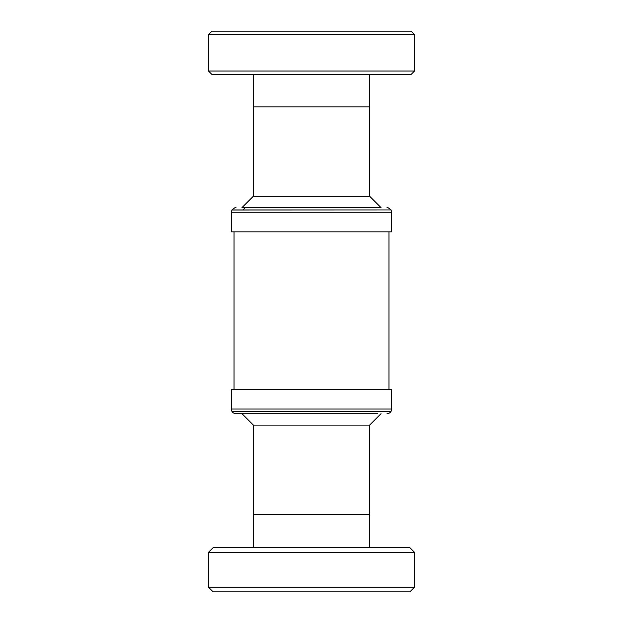<?xml version="1.0" encoding="UTF-8"?>
<svg xmlns="http://www.w3.org/2000/svg" width="623" height="623" viewBox="0 0 623 623"><rect width="100%" height="100%" fill="white"/><g stroke="black" fill="none" stroke-linecap="round" stroke-linejoin="round"><path stroke-width="0.93" d="M213.121 591.85L409.879 591.85L414.529 587.201L208.471 587.201L213.121 591.85M414.529 552.344L409.879 547.695L213.121 547.695L208.471 552.344L414.529 552.344L414.529 587.201M208.471 552.344L208.471 587.201M369.603 425.096L253.397 425.096L253.397 514.388L369.603 514.388L369.603 425.096L381.019 413.68M253.397 425.096L241.981 413.68L356.083 413.68M231.943 411.351A4.649 4.649 0 0 0 235.969 413.68L377.733 413.68M391.057 411.351A4.649 4.649 0 0 1 387.031 413.68M231.912 411.351L391.088 411.297L231.912 411.351M231.32 409.031L391.68 409.031L391.68 389.453L231.32 389.453L231.32 409.031A4.649 4.649 0 0 0 231.912 411.297M391.68 409.031A4.649 4.649 0 0 1 391.088 411.297M388.962 389.453L388.962 231.842M234.038 389.453L234.038 231.842M231.32 212.264L231.32 231.842L391.68 231.842L391.68 212.264L231.32 212.264L231.912 209.943L391.088 209.943L231.912 210.006M378.083 207.615L378.691 207.615M375.848 207.615L241.981 207.615L381.019 207.615L369.603 196.198L253.397 196.198L241.981 207.615M369.603 196.198L369.603 106.915L253.397 106.915L253.397 196.198M414.529 34.654L411.024 31.15L211.976 31.15L208.471 34.654L414.529 34.654L414.529 71.022L208.471 71.022L208.471 34.654M208.471 71.022L211.976 74.534L411.024 74.534L414.529 71.022M369.447 106.915L369.447 74.534M253.553 106.915L253.553 74.534M245.267 413.68L235.969 413.68M369.447 514.388L369.447 547.695M391.68 212.264L391.088 210.006M391.057 209.943C388.355 207.747 387.008 206.968 387.031 207.615M245.267 207.615L242.939 209.943M253.553 514.388L253.553 547.695M231.943 209.943C234.645 207.747 235.992 206.968 235.969 207.615"/></g></svg>
